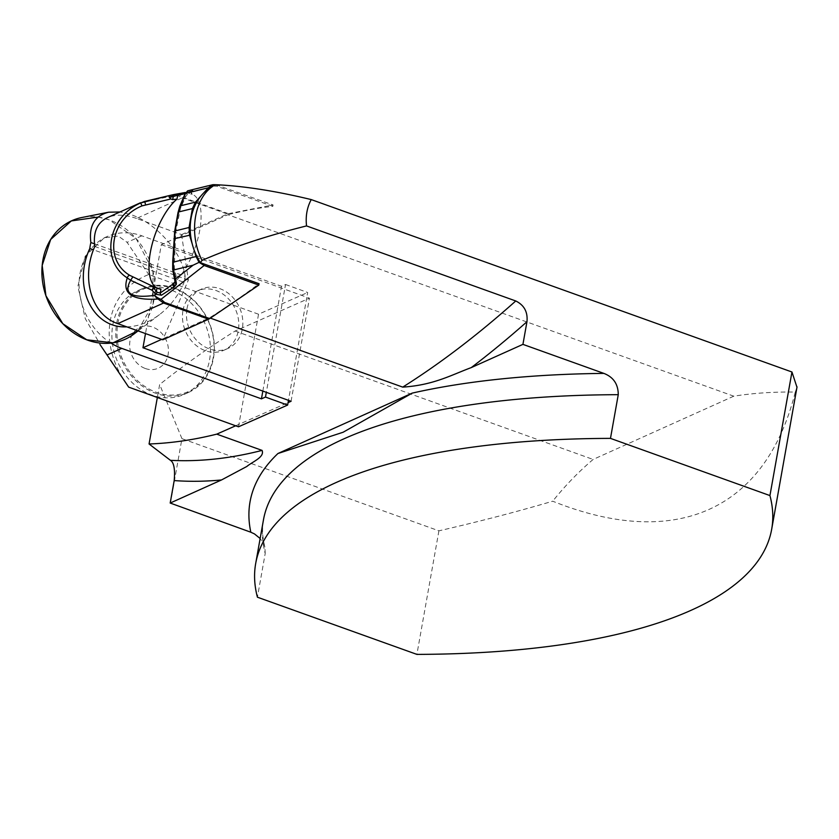 <?xml version="1.0" encoding="UTF-8"?>
<svg xmlns="http://www.w3.org/2000/svg" width="839" height="839" viewBox="0 0 839 839"><rect width="100%" height="100%" fill="white"/><g stroke="black" fill="none" stroke-linecap="round" stroke-linejoin="round"><path stroke-width="0.63" stroke-dasharray="4.2 3.15" d="M170.422 503.379L181.948 438.661L438.912 530.825C479.468 521.512 517.401 511.633 552.712 501.208C675.846 550.531 765.766 510.081 795.267 392.086C773.936 391.74 753.443 393.103 733.779 396.176L227.893 214.721L181.696 235.507L188.376 280.037L163.332 338.599L209.53 317.824A1330.727 558.313 -70.3 0 0 259.052 283.718M140.428 202.776L176.505 195.057L182.304 197.857L136.516 218.455L181.56 234.605L181.696 235.507L161.329 244.663L145.493 333.576M161.644 339.365L163.332 338.599L162.829 339.785M203.929 192.666L200.762 196.211M193.851 249.277L192.246 244.013M186.971 308.794A32.501 27.268 -113.9 0 1 201.517 289.077A32.501 27.268 -113.9 0 1 239.597 307.777A32.501 27.268 -113.9 0 1 227.799 348.521A32.501 27.268 -113.9 0 1 197.847 341.599A32.501 27.268 -113.9 0 1 186.971 308.794M161.329 244.663L284.694 289.235L266.32 392.337M265.208 553.509L264.883 547.038C262.387 537.359 261.925 528.276 263.477 519.792A616.738 209.928 -169.9 0 0 265.208 553.509L257.426 597.2M438.912 530.825L416.899 654.389M795.267 392.086L796.977 387.272M264.883 547.038L263.75 543.903L260.142 538.502M181.948 438.661L159.662 384.493L157.344 397.487M733.779 396.176L593.121 459.447C578.627 471.749 565.15 485.666 552.712 501.208M235.665 425.782L288.06 402.615M291.081 401.283L309.444 298.181L235.119 331.038C210.19 346.528 185.031 364.346 159.662 384.493M235.119 331.038L593.121 459.447M215.833 184.716L273.084 204.957L272.843 206.331A1330.727 558.313 -70.3 0 0 227.893 214.721M272.843 206.331L214.113 185.262M209.53 317.824L210.358 318.117M104.214 237.825L107.235 236.493A60.807 51.022 66.1 0 1 141.843 235.822L281.505 286.277L285.533 284.494L284.694 289.235L306.833 297.237L288.469 400.329M285.533 284.494L307.672 292.496L306.833 297.237L309.444 298.181M182.954 310.577A32.501 27.268 -113.9 0 1 197.49 290.85A32.501 27.268 -113.9 0 1 227.432 297.782A32.501 27.268 -113.9 0 1 238.307 330.576A32.501 27.268 -113.9 0 1 223.772 350.303A32.501 27.268 -113.9 0 1 193.83 343.382A32.501 27.268 -113.9 0 1 182.954 310.577M145.367 368.52A22.37 18.773 66.1 0 0 167.381 343.403A22.37 18.773 66.1 0 0 134.376 331.499A22.37 18.773 66.1 0 0 145.367 368.52M170.516 289.833A56.811 47.676 66.1 0 0 138.204 290.483A56.811 47.676 66.1 0 0 112.426 343.413A56.811 47.676 66.1 0 0 151.849 395.043A56.811 47.676 66.1 0 0 184.15 394.403A56.811 47.676 66.1 0 0 209.928 341.473A56.811 47.676 66.1 0 0 170.516 289.833M174.418 288.113A56.811 47.676 66.1 0 0 142.106 288.752A56.811 47.676 66.1 0 0 121.477 359.994A56.811 47.676 66.1 0 0 188.051 392.673A56.811 47.676 66.1 0 0 213.463 358.201A56.811 47.676 66.1 0 0 174.418 288.113M213.158 357.739A55.94 46.942 -113.9 0 1 133.705 376.763A55.94 46.942 -113.9 0 1 149.678 287.074A55.94 46.942 -113.9 0 1 213.158 357.739M238.486 426.799L258.538 314.226L307.672 292.496M258.538 314.226L148.723 274.542C106.616 290.766 96.475 340.644 126.479 383.968M101.55 346.832L85.316 318.768L77.87 286.33L85.169 256.262L104.214 237.836L118.268 236.042L127.098 242.335L148.723 274.542M262.838 391.079L281.505 286.277M107.235 236.493A60.807 51.022 66.1 0 0 79.118 286.749A60.807 51.022 66.1 0 0 110.968 343.099M188.376 280.037L94.786 246.477M181.56 234.605L227.348 214.008A15.354 6.439 109.7 0 1 228.376 213.672L273.084 204.957M136.516 218.455C125.105 214.469 115.415 214.186 107.455 217.605M178.728 193.924L191.25 191.365L192.991 190.631L191.156 190.117A2.045 2.024 -100.3 0 0 190.862 193.998L192.204 194.239C190.547 192.624 190.778 191.302 192.907 190.285M175.666 281.149L174.963 281.862M175.131 282.282L175.833 281.086M192.991 190.631L191.764 190.904L191.355 193.956L192.204 194.239A50.162 21.048 109.7 0 1 199.755 230.253A50.162 21.048 109.7 0 1 176.935 279.922L174.281 267.505L175.75 231.7L180.448 208.439L185.681 196.578L187.265 194.596L190.862 193.998M151.072 286.057L158.099 288.585A50.162 21.048 109.7 0 1 156.694 287.934M173.715 194.564L144.707 201.402M228.376 213.672L183.332 197.522L179.556 195.277A15.354 13.844 -104.3 0 0 172.477 194.879A15.354 10.613 -103.7 0 1 176.505 195.057A15.354 14.347 140 0 1 179.556 195.277L218.455 185.367M175.687 281.233A50.162 21.048 109.7 0 1 174.911 281.998M190.893 191.198L191.785 191.124L189.111 193.631A50.162 21.048 109.7 0 1 191.355 193.956M189.708 192.309L184.769 193.683M191.25 191.365A2.045 1.804 78.2 0 0 189.268 192.739L189.111 193.631M207.181 186.038L187.684 190.831A2.045 1.888 -102.1 0 0 187.265 194.596M184.601 194.837A2.045 1.867 -176.5 0 0 185.681 196.578M179.766 206.321A2.045 1.468 -147.3 0 0 180.448 208.439M177.994 212.645A2.045 0.986 -177.9 0 0 178.99 213.526M174.722 231.019L175.75 231.7M173.914 238.821L175.099 238.444M172.74 261.338A2.045 0.902 -166.9 0 1 174.239 260.835M172.666 269.256A2.045 1.258 163.1 0 1 174.281 267.505M176.19 276.367A2.045 1.479 -2.5 0 0 174.313 277.866M94.461 243.834L185.157 276.356C182.451 252.885 156.662 223.373 131.314 214.763L119.987 211.963M134.156 333.891A65.002 54.703 65.8 0 0 153.296 272.581A65.002 54.703 65.8 0 0 109.164 219.828A65.002 54.703 65.8 0 0 81.803 217.521M185.157 276.356A55.269 46.512 -114.2 0 1 184.098 282.334L93.454 249.823M126.731 326.843C138.12 326.518 149.059 322.417 159.557 314.573C170.338 306.214 178.518 295.475 184.098 282.334M98.1 217.091L109.164 219.828L136.012 238.423L152.939 271.028L153.159 303.802L137.806 330.818M141.843 235.822L127.098 242.335M183.332 197.522A15.354 6.439 109.7 0 0 182.304 197.857L227.348 214.008M223.772 350.303L227.799 348.521M197.49 290.85L201.517 289.077M184.15 394.403L188.051 392.673M138.204 290.483L142.106 288.752M175.026 281.747L175.288 282.544M191.764 190.904L191.072 192.005L192.183 194.239M185.272 192.488L190.642 191.355L189.698 192.341M190.967 191.177L191.806 190.883M159.557 314.573L138.078 330.912"/><path stroke-width="1.26" d="M145.493 333.576L142.966 347.766L161.644 339.365M215.529 184.706C243.478 185.954 275.381 190.914 311.238 199.588C307.032 207.432 305.469 216.21 306.539 225.922C267.379 235.654 232.539 247.148 202.052 260.405C187.863 232.875 194.596 195.403 215.529 184.706L214.113 185.262A55.689 46.858 65.8 0 0 203.929 192.666A55.689 46.858 65.8 0 0 200.762 196.211A55.689 46.858 65.8 0 0 192.246 244.013A55.689 46.858 65.8 0 0 193.851 249.277A55.689 46.858 65.8 0 0 200.322 262.649L259.052 283.718L258.811 285.092L204.181 265.491L199.074 262.355L196.064 256.535L193.851 249.277M288.06 402.615L291.081 401.283L142.966 347.766M257.426 597.2A616.738 209.928 10.1 0 1 255.696 563.472A616.738 209.928 10.1 0 1 610.477 438.378L769.94 495.576A616.738 209.928 -169.9 0 1 771.67 529.294A616.738 209.928 -169.9 0 1 416.899 654.389L257.426 597.2M210.358 318.117L402.73 387.115A1330.727 558.313 -70.3 0 0 515.765 300.97C524.197 305.134 527.93 312.056 526.955 321.725L522.928 344.368L603.87 373.397C613.445 377.099 618.238 384.199 618.259 394.687L610.477 438.378M796.977 387.272L791.953 372.002L769.94 495.576M311.238 199.588L791.953 372.002M515.765 300.97L306.539 225.922M260.142 538.502L254.49 533.929L250.83 532.22A633.12 215.497 10.1 0 1 277.94 453.511L343.12 432.242L412.243 393.103L277.94 453.511M157.344 397.487L149.059 443.978L170.422 460.317A1330.727 558.313 -70.3 0 0 262.083 450.396C264.809 457.161 252.77 461.502 246.813 466.484L221.527 479.95L170.191 503.043L250.83 532.22M202.052 260.405L200.322 262.649M170.191 503.043L174.197 480.569C175.173 469.169 173.914 462.415 170.422 460.317M262.083 450.396L216.756 434.141L235.665 425.782M149.059 443.978C170.988 443.212 193.547 439.94 216.756 434.141M402.73 387.115C433.375 385.185 451.277 375.023 471.266 367.597L522.928 344.368M101.55 346.832L128.671 387.125L238.486 426.799L287.62 405.069L265.481 397.067L261.453 398.85L121.791 348.395L107.046 354.918L99.946 344.451M288.469 400.329L287.62 405.069M266.32 392.337L265.481 397.067M128.671 387.125L107.046 354.918M261.453 398.85L262.838 391.079M110.968 343.099A60.807 51.022 66.1 0 0 121.791 348.395M200.762 196.211L195.466 202.126L192.414 208.586L178.518 212.005A2.045 0.986 -177.9 0 0 177.994 212.645L174.722 231.019L172.74 261.349L172.677 269.309L175.131 282.282L176.379 283.1L176.274 284.463L174.239 286.896L161.424 295.223L155.949 294.279L151.869 290.137L130.653 280.289C123.155 293.493 131.125 298.516 154.575 295.359L157.312 292.339L160.28 292.968A2.045 1.626 56.5 0 0 161.424 295.223M192.246 244.013L189.572 235.245L189.048 227.505L192.414 208.586M203.929 192.666L208.313 187.768L212.907 184.685L215.833 184.716M258.811 285.092L209.687 318.579A15.354 6.439 109.7 0 1 208.617 319.187L162.829 339.785L117.785 323.634C91.598 315.013 80.649 278.265 94.786 246.477C92.951 232.298 97.177 222.681 107.455 217.605L140.428 202.776M212.907 184.685L187.684 190.831L185.492 193.39L178.518 212.005L175.152 230.924L173.243 262.156L173.579 270.001A2.045 1.258 163.1 0 1 172.666 269.256M174.313 277.877A2.045 1.479 -2.5 0 0 175.299 279.125L193.075 265.208L199.074 262.355M171.817 195.005L179.494 193.809A2.045 1.793 77.7 0 0 177.69 195.214L173.274 196.546A2.045 1.091 -103 0 0 171.806 195.005L173.715 194.564L174.491 195.907M193.075 265.208L173.579 270.001L176.379 283.1M174.963 281.862L176.274 284.463M156.694 287.934A50.162 21.048 109.7 0 1 151.324 247.557A50.162 21.048 109.7 0 1 177.008 199.074L172.719 199.63L170.883 198.969L142.032 205.88C110.769 218.476 103.512 259.597 129.667 275.297L154.827 287.284M154.953 287.316L160.962 289.109A50.162 21.048 109.7 0 1 158.099 288.585M208.617 319.187L163.574 303.036L157.994 299.02C132.143 300.656 121.907 293.619 127.276 277.919C100.187 260.604 107.927 217.091 140.627 202.975L168.691 195.728L144.13 201.549M157.994 299.02A15.354 11.022 -98.1 0 1 154.575 295.359A15.354 12.396 -128.1 0 0 161.036 299.292A15.354 13.267 157.2 0 1 157.994 299.02M132.604 277.237L130.653 280.289L127.276 277.919A2.045 0.975 128.1 0 1 128.178 276.178A2.045 0.975 128.1 0 1 129.667 275.297M142.032 205.88L140.627 202.975L144.707 201.402L145.535 204.59M174.911 281.998A50.162 21.048 109.7 0 1 174.187 282.68A50.162 21.048 109.7 0 1 173.075 283.666L174.858 286.109M155.131 287.368L153.317 287.714L151.869 290.137M172.719 199.63L173.274 196.546L169.394 197.438L170.883 198.969M160.962 289.109L160.28 292.968L173.369 283.834M153.317 287.714L157.312 292.339M169.394 197.438L168.691 195.728M208.313 187.768L185.492 193.39A2.045 1.867 -176.5 0 0 184.601 194.837M156.977 288.029L156.421 291.112L154.366 292.853M195.466 202.126L180.364 205.838A2.045 1.468 -147.3 0 0 179.766 206.321M189.048 227.505L174.722 231.019M173.075 283.666L172.907 284.547A2.045 1.615 56.2 0 0 174.239 286.896M189.572 235.245L173.914 238.821M196.064 256.535L173.243 262.156A2.045 0.902 -166.9 0 1 172.74 261.338M93.454 249.823L89.804 248.512A55.269 46.512 -114.2 0 1 90.864 242.534L94.461 243.834M119.987 211.963L108.63 212.215C94.681 215.696 88.756 225.806 90.864 242.534M108.63 212.215L81.803 217.521A65.002 54.703 65.8 0 0 48.557 302.439A65.002 54.703 65.8 0 0 134.156 333.891L138.078 330.912M89.804 248.512C72.217 286.036 92.353 328.741 126.731 326.843M137.806 330.818L113.055 342.826L86.774 339.816L62.799 323.665L45.914 295.737L42.181 265.428L50.655 239.482L71.305 220.93L98.1 217.091M618.259 394.687A616.738 209.928 -169.9 0 0 263.477 519.792L255.696 563.472M221.527 479.95A1347.109 565.182 109.7 0 1 174.197 480.569M526.955 321.725A1347.109 565.182 109.7 0 1 471.266 367.597M412.243 393.103A633.12 215.497 10.1 0 1 603.87 373.397M204.181 265.491L161.036 299.292L164.643 302.428L209.687 318.579M168.691 195.718L171.796 195.005M164.643 302.428A15.354 6.439 109.7 0 1 163.574 303.036L117.785 323.634M184.769 193.683L177.69 195.214L177.008 199.074M797.04 386.863L771.67 529.294M207.936 185.849L187.611 190.852M173.715 194.564L185.272 192.488M151.104 286.068L154.995 287.326M177.994 212.634L179.787 206.289L184.601 194.816L187.59 190.852M174.197 282.659L175.047 281.705"/></g></svg>
